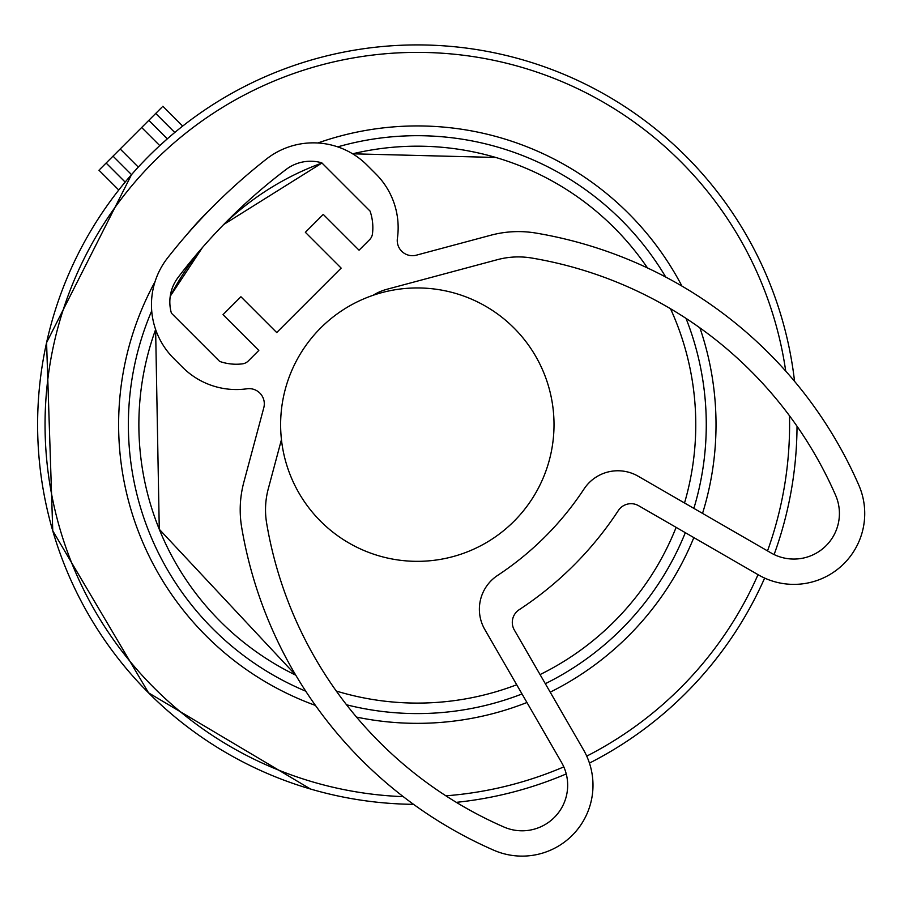 <?xml version="1.0" encoding="UTF-8"?>
<svg xmlns="http://www.w3.org/2000/svg" width="904" height="904" viewBox="0 0 904 904"><rect width="100%" height="100%" fill="white"/><g stroke="black" fill="none" stroke-linecap="round" stroke-linejoin="round"><path stroke-width="1.36" d="M554.016 424.643A136.696 136.696 0 0 0 417.32 287.947A136.696 136.696 0 0 0 280.624 424.643A136.696 136.696 0 0 0 417.32 561.339A136.696 136.696 0 0 0 554.016 424.643M647.501 267.957A278.455 278.455 0 0 0 352.616 153.804L495.72 157.454L352.616 153.816M321.982 163.014L223.717 224.508L321.982 163.014A278.455 278.455 0 0 0 223.74 224.474M202.372 247.628A278.455 278.455 0 0 0 170.246 296.229L202.406 247.594L170.246 296.229M155.624 329.508A278.455 278.455 0 0 0 295.766 675.164L159.273 529.269L155.624 329.508L159.273 529.269L295.766 675.164M336.288 691.04L338.921 691.831L336.288 691.04A278.455 278.455 0 0 0 516.704 684.757M540.061 674.576A278.455 278.455 0 0 0 676.124 527.371M684.52 502.986A278.455 278.455 0 0 0 670.497 308.716M794.548 381.318A379.703 379.703 0 0 0 52.974 317.733A379.703 379.703 0 0 0 413.535 804.334M456.294 802.345A379.703 379.703 0 0 0 566.243 773.926M589.442 763.1A379.703 379.703 0 0 0 764.648 578.074M774.106 554.559A379.703 379.703 0 0 0 797.023 426.236M167.319 138.843L159.782 145.623L141.668 127.509L148.821 120.345L167.319 138.843M131.521 174.642L113.023 156.143L131.521 174.642L46.579 342.65L52.76 530.795L148.561 692.848L310.422 788.989L148.561 692.848L52.76 530.795L46.579 342.65L131.521 174.642L133.498 172.404M141.668 127.509L99.926 169.251M174.777 132.492L155.725 113.441L161.929 107.248M155.725 113.441L148.821 120.345M276.714 332.548L240.916 296.749L223.017 314.648L258.815 350.447L248.284 360.978A10.125 10.125 0 0 1 242.34 363.871A50.624 50.624 0 0 1 219.683 361.43L171.41 313.168A40.499 40.499 0 0 1 178.065 277.494A560.706 560.706 0 0 1 286.105 169.455A40.499 40.499 0 0 1 321.767 162.81L370.041 211.073A50.624 50.624 0 0 1 372.482 233.729A10.125 10.125 0 0 1 369.589 239.684L359.057 250.205L323.259 214.406L305.36 232.305L341.158 268.104L276.714 332.548M167.635 257.866A75.936 75.936 0 0 0 173.704 358.413L182.597 367.306A75.936 75.936 0 0 0 246.984 388.788A15.187 15.187 0 0 1 263.787 407.76L243.831 482.239A106.322 106.322 0 0 0 241.684 527.439A430.338 430.338 0 0 0 493.731 850.189A70.874 70.874 0 0 0 583.487 749.8L514.331 630.02A15.187 15.187 0 0 1 519.156 609.725A344.266 344.266 0 0 0 618.336 510.557A15.187 15.187 0 0 1 638.631 505.72L758.411 574.876A70.874 70.874 0 0 0 858.8 485.12A430.338 430.338 0 0 0 536.049 233.085A106.322 106.322 0 0 0 490.849 235.221L416.371 255.177A15.187 15.187 0 0 1 397.398 238.373A75.936 75.936 0 0 0 375.917 173.986L367.024 165.093A75.936 75.936 0 0 0 266.477 159.025A580.956 580.956 0 0 0 167.635 257.866M281.449 439.638L268.285 488.793A81.01 81.01 0 0 0 266.646 523.224A405.026 405.026 0 0 0 503.867 826.99A45.562 45.562 0 0 0 561.565 762.456L484.804 629.5A40.499 40.499 0 0 1 497.595 575.43A303.767 303.767 0 0 0 584.04 488.985A40.499 40.499 0 0 1 638.111 476.193L771.067 552.954A45.562 45.562 0 0 0 835.601 495.256A405.026 405.026 0 0 0 531.834 258.047A81.01 81.01 0 0 0 497.392 259.674L386.844 289.303A50.624 50.624 0 0 0 373.024 295.325M665.739 277.053A288.952 288.952 0 0 0 337.712 146.877M151.714 310.874A288.952 288.952 0 0 0 305.733 691.176M346.537 704.781A288.952 288.952 0 0 0 522.015 693.956M545.315 683.695A288.952 288.952 0 0 0 685.311 532.682M693.865 508.387A288.952 288.952 0 0 0 686.012 318.366M681.944 286.082A298.704 298.704 0 0 0 317.846 142.99M209.457 210.123A298.704 298.704 0 0 0 186.925 234.531M155.025 281.732A298.704 298.704 0 0 0 315.462 705.436M356.515 717.087A298.704 298.704 0 0 0 526.953 702.498M550.208 692.159A298.704 298.704 0 0 0 693.843 537.597M702.532 513.393A298.704 298.704 0 0 0 699.911 327.869M403.252 796.65A372.278 372.278 0 0 1 60.105 319.835A372.278 372.278 0 0 1 785.723 371.092M789.486 415.75A372.278 372.278 0 0 1 767.519 550.909M758.027 574.661A372.278 372.278 0 0 1 586.73 756.128M563.813 766.886A372.278 372.278 0 0 1 445.875 795.814M138.301 167.104L120.187 148.99M125.17 182.099L106.13 163.048M118.774 190.021L98.965 170.212M182.698 126.097L162.889 106.288"/></g></svg>
